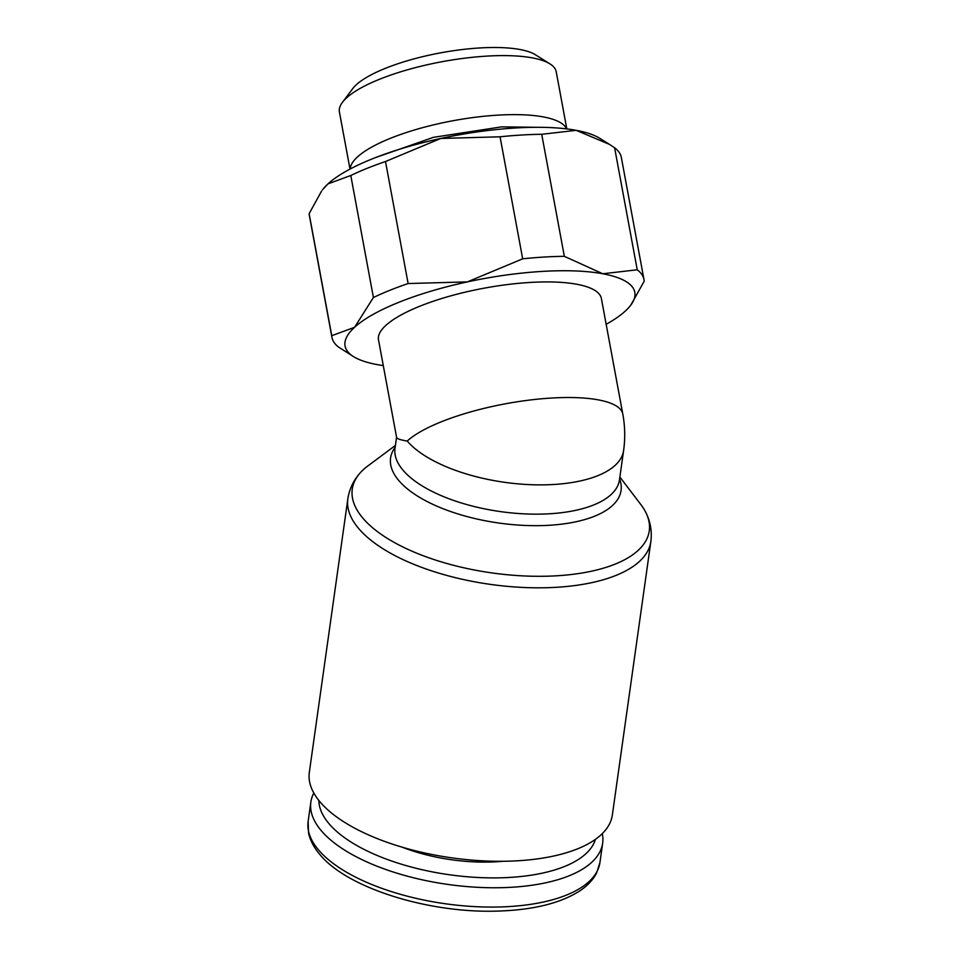 <?xml version="1.0" encoding="UTF-8"?>
<svg xmlns="http://www.w3.org/2000/svg" width="959" height="959" viewBox="0 0 959 959"><rect width="100%" height="100%" fill="white"/><g stroke="black" fill="none" stroke-linecap="round" stroke-linejoin="round"><path stroke-width="1.44" d="M566.577 128.878A110.261 30.688 169.5 0 0 497.745 115.14A110.261 30.688 169.5 0 0 350.215 168.988M566.817 128.914L556.22 71.769A110.261 30.688 169.5 0 0 549.951 63.881A110.261 30.688 169.5 0 0 486.812 56.113A110.261 30.688 169.5 0 0 342.435 102.337A110.261 30.688 169.5 0 0 339.402 111.951L349.999 169.096M549.951 63.881L535.446 54.783A97.087 27.02 169.5 0 0 479.848 47.95A97.087 27.02 169.5 0 0 352.72 88.648L342.435 102.337M564.336 256.329A158.679 44.162 169.5 0 0 544.077 257.048A158.679 44.162 169.5 0 0 522.679 258.822L467.381 281.886A147.338 41.009 -10.5 0 1 542.051 271.421A147.338 41.009 -10.5 0 1 602.767 273.759L564.336 256.329L541.715 134.296L576.179 130.328A147.338 41.009 169.5 0 0 515.474 127.991A147.338 41.009 169.5 0 0 440.804 138.456A147.338 41.009 169.5 0 0 327.978 183.876A147.338 41.009 169.5 0 0 322.548 189.762L327.978 183.876L350.79 175.497A158.679 44.162 -10.5 0 1 385.506 161.52L440.804 138.456L500.059 136.801A158.679 44.162 -10.5 0 1 521.468 135.027A158.679 44.162 -10.5 0 1 541.715 134.296M530.027 282.449A113.342 31.551 -10.5 0 1 601.389 298.525L622.811 414.132A113.342 31.551 169.5 0 0 551.461 398.045A113.342 31.551 169.5 0 0 407.227 441.032C400.442 439.953 396.894 438.743 396.594 437.4L378.505 339.834A113.342 31.551 -10.5 0 1 530.027 282.449M602.3 833.623A147.338 62.419 -172 0 1 602.66 843.177A147.338 62.419 -172 0 1 511.842 887.255A147.338 62.419 -172 0 1 310.86 802.084A147.338 62.419 -172 0 1 313.845 792.997M595.455 839.329A139.978 59.29 -172 0 1 510.02 877.413A139.978 59.29 -172 0 1 318.844 800.381M502.864 861.278A104.267 44.174 -172 0 1 496.666 861.757A104.267 44.174 -172 0 1 401.773 847.037M619.874 477.043L640.768 504.458A149.976 63.534 -172 0 1 646.162 513.161C650.538 522.211 652.108 531.658 650.861 541.511L612.357 814.982A153.008 64.816 -172 0 1 518.04 860.762A153.008 64.816 -172 0 1 309.325 772.319L347.841 498.848C349.364 489.03 353.475 480.387 360.176 472.895A149.976 63.534 -172 0 1 367.765 466.014L395.42 445.432M646.162 513.161A149.976 63.534 -172 0 1 556.843 575.784A149.976 63.534 -172 0 1 362.981 518.28A149.976 63.534 -172 0 1 360.176 472.895M619.61 478.949A116.375 49.293 -172 0 1 549.327 525.268A116.375 49.293 -172 0 1 398.884 480.639A116.375 49.293 -172 0 1 395.144 447.35M609.361 144.329L599.854 138.372A147.338 41.009 169.5 0 0 576.179 130.328L609.361 144.329L614.611 147.77A158.679 44.162 -10.5 0 1 621.36 157.54L643.98 279.56A158.679 44.162 169.5 0 0 637.232 269.791L602.767 273.759A147.338 41.009 -10.5 0 1 630.77 305.166A147.338 41.009 -10.5 0 1 625.328 311.052A147.338 41.009 -10.5 0 1 606.16 324.298M383.288 365.595A147.338 41.009 -10.5 0 1 377.127 364.6A147.338 41.009 -10.5 0 1 353.451 356.568A147.338 41.009 -10.5 0 1 354.566 327.307A147.338 41.009 -10.5 0 1 467.381 281.886L408.126 283.54A158.679 44.162 169.5 0 0 373.411 297.518L354.566 327.307L331.754 335.686A158.679 44.162 169.5 0 0 331.946 337.388L309.337 215.367A158.679 44.162 -10.5 0 1 309.134 213.665L321.637 190.973M331.946 337.388A158.679 44.162 169.5 0 0 338.695 347.17L353.451 356.568M630.77 305.166L644.172 281.263A158.679 44.162 169.5 0 0 643.98 279.56M614.611 147.77L637.232 269.791M500.059 136.801L522.679 258.822M331.754 335.686L309.134 213.665M350.79 175.497L373.411 297.518M408.126 283.54L385.506 161.52M318.652 850.07A147.338 62.419 -172 0 1 308.139 821.395L308.498 832.712C310.057 840.204 313.833 847.444 319.815 854.445C347.326 888.37 429.788 913.735 498.812 911.05C533.516 909.875 560.428 903.21 579.56 891.043C587.364 885.9 593.046 879.882 596.606 872.99L599.938 862.489A147.338 62.419 -172 0 1 509.121 906.567A147.338 62.419 -172 0 1 318.652 850.07M650.861 541.511A153.008 64.816 -172 0 1 556.544 587.292A153.008 64.816 -172 0 1 358.762 528.613A153.008 64.816 -172 0 1 347.841 498.848M622.811 414.132A113.342 113.342 0 0 1 623.602 450.586A113.342 48.01 -172 0 1 553.739 484.487A113.342 48.01 -172 0 1 407.227 441.032M623.602 450.586L619.478 479.86A113.342 48.01 -172 0 1 549.627 513.772A113.342 48.01 -172 0 1 403.104 470.306A113.342 48.01 -172 0 1 395.024 448.261L396.57 437.268M310.86 802.084L308.139 821.395M374.849 157.839L433.396 137.341L501.569 126.864L539.581 127.319M602.66 843.177L599.938 862.489"/></g></svg>
